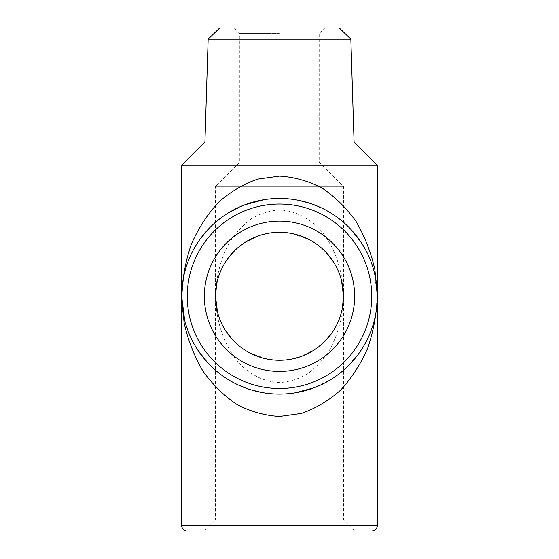 <?xml version="1.0" encoding="UTF-8"?>
<svg xmlns="http://www.w3.org/2000/svg" width="559" height="559" viewBox="0 0 559 559"><rect width="100%" height="100%" fill="white"/><g stroke="black" fill="none" stroke-linecap="round" stroke-linejoin="round"><path stroke-width="0.42" stroke-dasharray="2.79 2.1" d="M279.5 33.54L239.811 33.54L279.5 33.54M279.5 27.95L234.221 27.95L279.5 27.95M219.687 27.95L339.313 27.95M279.5 162.11L239.811 162.11L279.5 162.11M181.675 296.27C181.843 276.006 187.607 257.489 198.976 240.719C206.509 229.875 215.83 220.882 226.947 213.762C238.4 206.516 250.809 201.813 264.183 199.654C275.308 197.914 286.411 198.061 297.479 200.115C307.122 201.932 316.289 205.111 324.982 209.66C334.303 214.572 342.625 220.819 349.948 228.393L362.295 244.164C372.189 260.124 377.199 277.495 377.325 296.27C377.157 316.534 371.393 335.051 360.024 351.821C352.491 362.665 343.17 371.658 332.053 378.778C320.6 386.024 308.191 390.727 294.817 392.886C283.692 394.626 272.589 394.479 261.521 392.425C251.878 390.608 242.711 387.429 234.018 382.88C224.697 377.968 216.375 371.721 209.052 364.147L196.705 348.376C186.811 332.416 181.801 315.045 181.675 296.27M371.735 531.05L204.342 531.05L354.658 531.05L204.342 531.05L215.522 519.87L343.478 519.87L215.522 519.87L215.522 186.399L343.478 186.399L215.522 186.399L239.811 162.11L239.811 33.54L234.221 27.95M181.675 165.233L377.325 165.233M350.842 39.123L208.158 39.123M204.922 141.986L354.078 141.986M354.658 531.05L343.478 519.87L343.478 296.27C342.912 316.142 338.258 334.086 329.517 350.102C323.137 359.849 315.723 367.836 307.261 374.055C298.38 379.107 289.122 381.951 279.5 382.608C265.064 381.979 251.187 375.424 239.608 363.769C224.816 347.125 215.942 322.257 215.522 296.27C216.088 276.398 220.742 258.454 229.483 242.438C235.863 232.691 243.277 224.704 251.739 218.485C260.62 213.433 269.878 210.589 279.5 209.932C293.936 210.561 307.813 217.116 319.392 228.771C334.184 245.415 343.058 270.283 343.478 296.27C343.394 283.846 340.047 272.38 333.437 261.864L325.722 252.039C320.761 246.868 315.094 242.641 308.722 239.357L291.414 233.41C284.175 232.055 276.922 231.936 269.648 233.054C261.011 234.431 252.975 237.428 245.548 242.047L234.64 250.656L227.15 259.495C219.512 270.563 215.634 282.819 215.522 296.27C215.606 308.694 218.953 320.16 225.563 330.676L233.278 340.501C238.239 345.672 243.906 349.899 250.278 353.183L267.586 359.13C274.825 360.485 282.078 360.604 289.352 359.486C297.989 358.109 306.025 355.112 313.452 350.493L324.36 341.884L331.85 333.045C339.488 321.977 343.366 309.721 343.478 296.27L343.478 296.298M181.675 525.46L377.325 525.46M343.478 296.172L343.478 186.399L319.189 162.11L319.189 33.54L324.779 27.95M326.337 252.682L325.722 252.039M298.457 235.164L291.414 233.41M269.648 233.054L257.021 236.373M232.663 339.858L233.278 340.501M260.543 357.376L267.586 359.13M289.352 359.486L301.979 356.167M198.983 240.719L211.519 225.927M226.947 213.762L244.905 204.769M308.582 202.868L324.982 209.66M351.115 229.63L362.295 244.164M374.341 272.324L377.325 296.158M360.017 351.821L347.481 366.613M332.053 378.778L314.095 387.771M250.418 389.672L234.018 382.88M207.885 362.91L196.705 348.376M377.325 296.27L375.697 314.018"/><path stroke-width="0.84" d="M350.842 39.123L339.313 27.95L219.687 27.95L208.158 39.123L350.842 39.123L354.078 141.986L204.922 141.986L181.675 165.233L181.675 296.27L184.128 323.011C188.124 340.438 194.42 356.502 203.015 371.204C212.769 384.774 224.117 395.891 237.058 404.555C250.635 411.578 264.784 415.547 279.5 416.455L301.266 413.443C315.451 408.531 328.524 400.796 340.494 390.238C351.534 378.247 360.583 364.307 367.64 348.418C373.356 331.732 376.584 314.347 377.325 296.27A97.825 97.825 0 0 0 279.5 198.445A97.825 97.825 0 0 0 181.675 296.27A97.825 97.825 0 0 0 279.5 394.095A97.825 97.825 0 0 0 377.325 296.27L374.872 269.529C370.876 252.102 364.58 236.038 355.985 221.336C346.231 207.766 334.883 196.649 321.942 187.985C308.365 180.962 294.216 176.993 279.5 176.085L257.734 179.097C243.549 184.009 230.476 191.744 218.506 202.302C207.466 214.293 198.417 228.233 191.36 244.122C185.644 260.808 182.416 278.193 181.675 296.27L183.303 278.522M354.658 296.27A75.158 75.158 0 0 0 241.921 231.181A75.158 75.158 0 0 0 241.921 361.359A75.158 75.158 0 0 0 354.658 296.27M204.342 531.05L371.735 531.05C377.423 530.163 377.57 525.432 377.325 525.46L181.675 525.46L181.675 296.27L184.659 320.216M187.265 531.05A5.59 5.59 0 0 1 181.675 525.46M354.078 141.986L377.325 165.233L181.675 165.233M217.43 311.754L215.522 296.27A63.978 63.978 0 0 1 279.5 232.292A63.978 63.978 0 0 1 343.478 296.27A63.978 63.978 0 0 1 279.5 360.248A63.978 63.978 0 0 1 215.522 296.27L216.564 284.804M279.5 204.035A92.235 92.235 0 0 1 359.381 342.387A92.235 92.235 0 0 1 199.619 342.387A92.235 92.235 0 0 1 279.5 204.035M377.325 165.233L377.325 525.46M208.158 39.123L204.922 141.986M333.437 261.864L326.337 252.682M308.722 239.357L298.457 235.164M257.021 236.373L245.548 242.047M234.64 250.656L227.15 259.495M341.57 280.786L343.478 296.27L342.436 307.736M225.563 330.676L232.663 339.858M250.278 353.183L260.543 357.376M301.979 356.167L313.452 350.493M324.36 341.884L331.85 333.045M244.905 204.769L264.176 199.647M297.486 200.108L308.582 202.868M349.948 228.393L351.115 229.63M314.095 387.771L294.824 392.893M261.514 392.432L250.418 389.672M209.052 364.147L207.885 362.91"/></g></svg>
